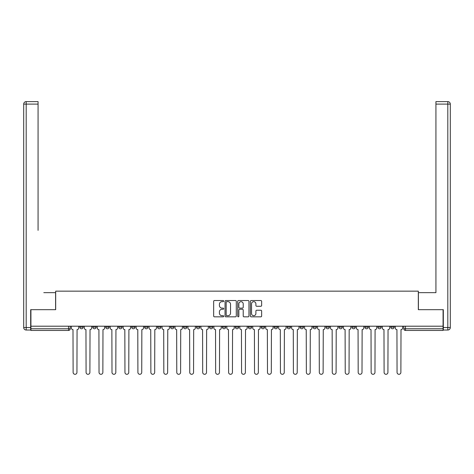 <?xml version="1.0" encoding="UTF-8"?>
<svg xmlns="http://www.w3.org/2000/svg" width="474" height="474" viewBox="0 0 474 474"><rect width="100%" height="100%" fill="white"/><g stroke="black" fill="none" stroke-linecap="round" stroke-linejoin="round"><path stroke-width="0.71" d="M223.71 301.097A0.569 0.569 0 0 0 223.141 300.528L214.479 300.528A0.818 0.818 0 0 0 213.661 301.346L213.661 316.022A0.818 0.818 0 0 0 214.479 316.833L223.141 316.833A0.569 0.569 0 0 0 223.71 316.265A0.569 0.569 0 0 0 223.141 315.696L222.022 315.696A2.607 2.607 0 0 1 219.409 313.083L219.409 311.862A2.607 2.607 0 0 1 222.022 309.249L223.141 309.249A0.569 0.569 0 0 0 223.71 308.681A0.569 0.569 0 0 0 223.141 308.112L222.022 308.112A2.607 2.607 0 0 1 219.409 305.499L219.409 304.278A2.607 2.607 0 0 1 222.022 301.671L223.141 301.671A0.569 0.569 0 0 0 223.71 301.097M390.831 326.207L390.831 327.119L394.149 327.119A1.659 1.659 0 0 1 392.49 328.784A1.659 1.659 0 0 1 390.831 327.119L390.831 326.207M338.999 327.119L338.999 326.207L338.999 327.119A1.659 1.659 0 0 0 340.658 328.784A1.659 1.659 0 0 1 338.999 327.119L342.323 327.119A1.659 1.659 0 0 1 340.658 328.784A1.659 1.659 0 0 0 342.323 327.119L342.323 326.207L342.323 327.119M222.383 326.207L222.383 327.119L225.701 327.119A1.659 1.659 0 0 1 224.042 328.784A1.659 1.659 0 0 1 222.383 327.119L222.383 326.207M183.509 326.207L183.509 327.119L186.833 327.119A1.659 1.659 0 0 1 185.168 328.784A1.659 1.659 0 0 1 183.509 327.119L183.509 326.207M157.593 326.207L157.593 327.119L160.917 327.119A1.659 1.659 0 0 1 159.258 328.784A1.659 1.659 0 0 1 157.593 327.119L157.593 326.207M144.635 326.207L144.635 327.119L147.959 327.119A1.659 1.659 0 0 1 146.3 328.784A1.659 1.659 0 0 1 144.635 327.119L144.635 326.207M118.719 326.207L118.719 327.119L122.043 327.119A1.659 1.659 0 0 1 120.384 328.784A1.659 1.659 0 0 1 118.719 327.119L118.719 326.207M260.824 306.275A0.818 0.818 0 0 0 261.642 305.463L261.642 301.346A0.818 0.818 0 0 0 260.824 300.528L251.208 300.528A0.818 0.818 0 0 0 250.391 301.346L250.391 316.022A0.818 0.818 0 0 0 251.208 316.833L260.824 316.833A0.818 0.818 0 0 0 261.642 316.022L261.642 311.045A0.818 0.818 0 0 0 260.824 310.233L256.712 310.233A0.818 0.818 0 0 0 255.895 311.045L255.895 313.51A2.18 2.18 0 0 1 253.714 315.696A2.18 2.18 0 0 1 251.534 313.51L251.534 303.852A2.18 2.18 0 0 1 253.714 301.671A2.18 2.18 0 0 1 255.895 303.852L255.895 305.463A0.818 0.818 0 0 0 256.712 306.275L260.824 306.275M30.929 326.207L30.929 309.676L55.677 309.676L55.677 291.154L418.323 291.154L418.323 309.676L443.072 309.676L443.072 326.207L30.929 326.207L30.929 328.784L70.211 328.784L70.211 326.207L70.211 328.784A1.659 1.659 0 0 1 68.552 330.443L30.929 330.443L30.929 328.784M236.289 301.346A0.818 0.818 0 0 0 235.471 300.528L225.849 300.528A0.818 0.818 0 0 0 225.037 301.346L225.037 316.022A0.818 0.818 0 0 0 225.849 316.833L235.471 316.833A0.818 0.818 0 0 0 236.289 316.022L236.289 301.346M238.529 300.528L248.151 300.528A0.818 0.818 0 0 1 248.963 301.346L248.963 316.022A0.818 0.818 0 0 1 248.151 316.833L244.033 316.833A0.818 0.818 0 0 1 243.215 316.022L243.215 310.067A0.818 0.818 0 0 0 242.404 309.249L239.672 309.249A0.818 0.818 0 0 0 238.855 310.067L238.855 316.265A0.569 0.569 0 0 1 238.286 316.833A0.569 0.569 0 0 1 237.711 316.265L237.711 301.346A0.818 0.818 0 0 1 238.529 300.528M403.789 326.207L403.789 328.784L443.072 328.784L443.072 330.443L405.448 330.443A1.659 1.659 0 0 1 403.789 328.784L403.789 326.207M443.072 326.207L443.072 328.784M394.149 326.207L394.149 327.119L394.149 326.207M377.873 326.207L377.873 327.119L381.191 327.119L381.191 326.207L381.191 327.119A1.659 1.659 0 0 1 379.532 328.784A1.659 1.659 0 0 1 377.873 327.119A1.659 1.659 0 0 0 379.532 328.784M368.239 326.207L368.239 327.119A1.659 1.659 0 0 1 366.574 328.784A1.659 1.659 0 0 1 364.915 327.119L368.239 327.119M364.915 326.207L364.915 327.119M351.957 326.207L351.957 327.119L355.281 327.119L355.281 326.207L355.281 327.119A1.659 1.659 0 0 1 353.616 328.784A1.659 1.659 0 0 1 351.957 327.119A1.659 1.659 0 0 0 353.616 328.784M326.041 326.207L326.041 327.119L329.365 327.119L329.365 326.207L329.365 327.119A1.659 1.659 0 0 1 327.7 328.784A1.659 1.659 0 0 1 326.041 327.119A1.659 1.659 0 0 0 327.7 328.784M316.407 327.119L316.407 326.207L316.407 327.119A1.659 1.659 0 0 1 314.742 328.784A1.659 1.659 0 0 1 313.083 327.119L316.407 327.119A1.659 1.659 0 0 1 314.742 328.784M313.083 326.207L313.083 327.119M303.449 326.207L303.449 327.119A1.659 1.659 0 0 1 301.79 328.784A1.659 1.659 0 0 1 300.125 327.119L303.449 327.119A1.659 1.659 0 0 1 301.79 328.784M300.125 326.207L300.125 327.119M290.491 326.207L290.491 327.119A1.659 1.659 0 0 1 288.832 328.784A1.659 1.659 0 0 1 287.167 327.119L290.491 327.119M287.167 326.207L287.167 327.119M277.533 326.207L277.533 327.119A1.659 1.659 0 0 1 275.874 328.784A1.659 1.659 0 0 1 274.209 327.119L277.533 327.119M274.209 326.207L274.209 327.119M264.575 326.207L264.575 327.119A1.659 1.659 0 0 1 262.916 328.784A1.659 1.659 0 0 1 261.251 327.119L264.575 327.119M261.251 326.207L261.251 327.119M251.617 326.207L251.617 327.119A1.659 1.659 0 0 1 249.958 328.784A1.659 1.659 0 0 1 248.299 327.119A1.659 1.659 0 0 0 249.958 328.784M248.299 326.207L248.299 327.119L251.617 327.119M238.659 326.207L238.659 327.119A1.659 1.659 0 0 1 237 328.784A1.659 1.659 0 0 1 235.341 327.119A1.659 1.659 0 0 0 237 328.784M235.341 326.207L235.341 327.119L238.659 327.119M225.701 326.207L225.701 327.119A1.659 1.659 0 0 1 224.042 328.784M212.749 326.207L212.749 327.119A1.659 1.659 0 0 1 211.084 328.784A1.659 1.659 0 0 1 209.425 327.119L212.749 327.119M209.425 326.207L209.425 327.119M199.791 326.207L199.791 327.119A1.659 1.659 0 0 1 198.126 328.784A1.659 1.659 0 0 1 196.467 327.119L199.791 327.119L199.791 326.207M196.467 326.207L196.467 327.119M186.833 326.207L186.833 327.119M173.875 326.207L173.875 327.119A1.659 1.659 0 0 1 172.21 328.784A1.659 1.659 0 0 1 170.551 327.119L173.875 327.119L173.875 326.207M170.551 326.207L170.551 327.119M160.917 326.207L160.917 327.119L160.917 326.207M147.959 327.119L147.959 326.207L147.959 327.119A1.659 1.659 0 0 1 146.3 328.784M135.001 326.207L135.001 327.119A1.659 1.659 0 0 1 133.342 328.784A1.659 1.659 0 0 1 131.677 327.119A1.659 1.659 0 0 0 133.342 328.784A1.659 1.659 0 0 0 135.001 327.119L135.001 326.207M131.677 326.207L131.677 327.119L135.001 327.119M122.043 326.207L122.043 327.119M109.085 326.207L109.085 327.119A1.659 1.659 0 0 1 107.426 328.784A1.659 1.659 0 0 1 105.761 327.119A1.659 1.659 0 0 0 107.426 328.784A1.659 1.659 0 0 0 109.085 327.119L105.761 327.119L105.761 326.207M92.809 326.207L92.809 327.119L96.127 327.119L96.127 326.207L96.127 327.119A1.659 1.659 0 0 1 94.468 328.784A1.659 1.659 0 0 1 92.809 327.119A1.659 1.659 0 0 0 94.468 328.784M79.851 326.207L79.851 327.119L83.169 327.119L83.169 326.207L83.169 327.119A1.659 1.659 0 0 1 81.51 328.784A1.659 1.659 0 0 1 79.851 327.119A1.659 1.659 0 0 0 81.51 328.784M226.75 301.671A0.569 0.569 0 0 0 226.175 302.24L226.175 315.121A0.569 0.569 0 0 0 226.75 315.696L227.929 315.696A2.607 2.607 0 0 0 230.536 313.083L230.536 304.278A2.607 2.607 0 0 0 227.929 301.671L226.75 301.671M243.215 303.893A2.18 2.18 0 0 0 241.035 301.713A2.18 2.18 0 0 0 238.855 303.893L238.855 307.294A0.818 0.818 0 0 0 239.672 308.112L242.404 308.112A0.818 0.818 0 0 0 243.215 307.294L243.215 303.893M71.337 327.949L71.337 326.207L71.337 327.949A1.659 1.659 48.4 0 0 72.996 329.614L73.12 372.386A1.908 1.908 48.4 0 0 75.034 374.3A1.908 1.908 48.4 0 0 76.942 372.386L77.066 329.614A1.659 1.659 48.4 0 0 78.725 327.949L78.725 326.207M72.996 329.614L73.12 372.386M76.942 372.386L77.066 329.614M84.295 327.949L84.295 326.207L84.295 327.949A1.659 1.659 48.4 0 0 85.954 329.614L86.078 372.386A1.908 1.908 48.4 0 0 87.986 374.3A1.908 1.908 48.4 0 0 89.9 372.386L90.024 329.614A1.659 1.659 48.4 0 0 91.683 327.949L91.683 326.207M97.253 327.949L97.253 326.207L97.253 327.949A1.659 1.659 48.4 0 0 98.912 329.614L99.036 372.386A1.908 1.908 48.4 0 0 100.944 374.3A1.908 1.908 48.4 0 0 102.858 372.386L102.982 329.614A1.659 1.659 48.4 0 0 104.641 327.949L104.641 326.207M30.68 327.534L30.68 330.028L26.194 330.028A2.494 2.494 0 0 1 23.7 327.534L23.7 104.102L26.194 104.102L26.194 101.614L38.068 101.614L38.068 104.102L26.194 104.102L26.194 327.534L30.68 327.534L30.68 309.676L55.594 309.676L55.594 292.654L43.804 292.654M38.068 104.102L38.068 230.358M26.194 101.614A2.494 2.494 0 0 0 23.7 104.102A2.494 2.494 0 0 1 26.194 101.614M430.196 292.654L435.932 292.654L435.932 101.614L447.806 101.614L435.932 101.614M443.32 327.534L447.806 327.534L447.806 330.028A2.494 2.494 0 0 0 450.3 327.534L450.3 104.102L450.3 327.534A2.494 2.494 0 0 1 447.806 330.028L443.32 330.028L443.32 309.676L418.406 309.676L418.406 292.654L435.932 292.654L435.932 230.358M447.806 101.614A2.494 2.494 0 0 1 450.3 104.102A2.494 2.494 0 0 0 447.806 101.614A2.494 2.494 0 0 1 450.3 104.102A2.494 2.494 0 0 0 447.806 101.614L447.806 104.102L435.932 104.102M85.954 329.614L86.078 372.386M89.9 372.386L90.024 329.614M98.912 329.614L99.036 372.386M102.858 372.386L102.982 329.614M110.205 327.949L110.205 326.207L110.205 327.949A1.659 1.659 48.4 0 0 111.87 329.614L111.994 372.386A1.908 1.908 48.4 0 0 113.902 374.3A1.908 1.908 48.4 0 0 115.816 372.386L115.94 329.614A1.659 1.659 48.4 0 0 117.599 327.949L117.599 326.207M123.163 327.949L123.163 326.207L123.163 327.949A1.659 1.659 48.4 0 0 124.828 329.614L124.952 372.386A1.908 1.908 48.4 0 0 126.86 374.3A1.908 1.908 48.4 0 0 128.774 372.386L128.898 329.614A1.659 1.659 48.4 0 0 130.557 327.949L130.557 326.207M136.121 327.949L136.121 326.207L136.121 327.949A1.659 1.659 48.4 0 0 137.786 329.614L137.91 372.386A1.908 1.908 48.4 0 0 139.818 374.3A1.908 1.908 48.4 0 0 141.732 372.386L141.856 329.614A1.659 1.659 48.4 0 0 143.515 327.949L143.515 326.207M111.87 329.614L111.994 372.386M115.816 372.386L115.94 329.614M124.828 329.614L124.952 372.386M128.774 372.386L128.898 329.614M137.786 329.614L137.91 372.386M141.732 372.386L141.856 329.614M149.079 327.949L149.079 326.207L149.079 327.949A1.659 1.659 48.4 0 0 150.744 329.614L150.868 372.386A1.908 1.908 48.4 0 0 152.776 374.3A1.908 1.908 48.4 0 0 154.684 372.386L154.814 329.614A1.659 1.659 48.4 0 0 156.473 327.949L156.473 326.207M150.744 329.614L150.868 372.386M154.684 372.386L154.814 329.614M162.037 327.949L162.037 326.207L162.037 327.949A1.659 1.659 48.4 0 0 163.702 329.614L163.826 372.386A1.908 1.908 48.4 0 0 165.734 374.3A1.908 1.908 48.4 0 0 167.642 372.386L167.766 329.614A1.659 1.659 48.4 0 0 169.431 327.949L169.431 326.207M163.702 329.614L163.826 372.386M167.642 372.386L167.766 329.614M174.995 327.949L174.995 326.207L174.995 327.949A1.659 1.659 48.4 0 0 176.654 329.614L176.778 372.386A1.908 1.908 48.4 0 0 178.692 374.3A1.908 1.908 48.4 0 0 180.6 372.386L180.724 329.614A1.659 1.659 48.4 0 0 182.389 327.949L182.389 326.207M176.654 329.614L176.778 372.386M180.6 372.386L180.724 329.614M187.953 327.949L187.953 326.207L187.953 327.949A1.659 1.659 48.4 0 0 189.612 329.614L189.736 372.386A1.908 1.908 48.4 0 0 191.65 374.3A1.908 1.908 48.4 0 0 193.558 372.386L193.682 329.614A1.659 1.659 48.4 0 0 195.347 327.949L195.347 326.207M189.612 329.614L189.736 372.386M193.558 372.386L193.682 329.614M200.911 327.949L200.911 326.207L200.911 327.949A1.659 1.659 48.4 0 0 202.57 329.614L202.694 372.386A1.908 1.908 48.4 0 0 204.608 374.3A1.908 1.908 48.4 0 0 206.516 372.386L206.64 329.614A1.659 1.659 48.4 0 0 208.305 327.949L208.305 326.207M202.57 329.614L202.694 372.386M206.516 372.386L206.64 329.614M213.869 327.949L213.869 326.207L213.869 327.949A1.659 1.659 48.4 0 0 215.528 329.614L215.652 372.386A1.908 1.908 48.4 0 0 217.566 374.3A1.908 1.908 48.4 0 0 219.474 372.386L219.598 329.614A1.659 1.659 48.4 0 0 221.257 327.949L221.257 326.207M215.528 329.614L215.652 372.386M219.474 372.386L219.598 329.614M226.827 327.949L226.827 326.207L226.827 327.949A1.659 1.659 48.4 0 0 228.486 329.614L228.61 372.386A1.908 1.908 48.4 0 0 230.524 374.3A1.908 1.908 48.4 0 0 232.432 372.386L232.556 329.614A1.659 1.659 48.4 0 0 234.215 327.949L234.215 326.207M228.486 329.614L228.61 372.386M232.432 372.386L232.556 329.614M239.785 327.949L239.785 326.207L239.785 327.949A1.659 1.659 48.4 0 0 241.444 329.614L241.568 372.386A1.908 1.908 48.4 0 0 243.476 374.3A1.908 1.908 48.4 0 0 245.39 372.386L245.514 329.614A1.659 1.659 48.4 0 0 247.173 327.949L247.173 326.207M241.444 329.614L241.568 372.386M245.39 372.386L245.514 329.614M252.743 327.949L252.743 326.207L252.743 327.949A1.659 1.659 48.4 0 0 254.402 329.614L254.526 372.386A1.908 1.908 48.4 0 0 256.434 374.3A1.908 1.908 48.4 0 0 258.348 372.386L258.472 329.614A1.659 1.659 48.4 0 0 260.131 327.949L260.131 326.207M254.402 329.614L254.526 372.386M258.348 372.386L258.472 329.614M265.695 327.949L265.695 326.207L265.695 327.949A1.659 1.659 48.4 0 0 267.36 329.614L267.484 372.386A1.908 1.908 48.4 0 0 269.392 374.3A1.908 1.908 48.4 0 0 271.306 372.386L271.43 329.614A1.659 1.659 48.4 0 0 273.089 327.949L273.089 326.207M267.36 329.614L267.484 372.386M271.306 372.386L271.43 329.614M278.653 327.949L278.653 326.207L278.653 327.949A1.659 1.659 48.4 0 0 280.318 329.614L280.442 372.386A1.908 1.908 48.4 0 0 282.35 374.3A1.908 1.908 48.4 0 0 284.264 372.386L284.388 329.614A1.659 1.659 48.4 0 0 286.047 327.949L286.047 326.207M280.318 329.614L280.442 372.386M284.264 372.386L284.388 329.614M291.611 327.949L291.611 326.207L291.611 327.949A1.659 1.659 48.4 0 0 293.276 329.614L293.4 372.386A1.908 1.908 48.4 0 0 295.308 374.3A1.908 1.908 48.4 0 0 297.222 372.386L297.346 329.614A1.659 1.659 48.4 0 0 299.005 327.949L299.005 326.207M293.276 329.614L293.4 372.386M297.222 372.386L297.346 329.614M304.569 327.949L304.569 326.207L304.569 327.949A1.659 1.659 48.4 0 0 306.234 329.614L306.358 372.386A1.908 1.908 48.4 0 0 308.266 374.3A1.908 1.908 48.4 0 0 310.174 372.386L310.298 329.614A1.659 1.659 48.4 0 0 311.963 327.949L311.963 326.207M306.234 329.614L306.358 372.386M310.174 372.386L310.298 329.614M317.527 327.949L317.527 326.207L317.527 327.949A1.659 1.659 48.4 0 0 319.186 329.614L319.316 372.386A1.908 1.908 48.4 0 0 321.224 374.3A1.908 1.908 48.4 0 0 323.132 372.386L323.256 329.614A1.659 1.659 48.4 0 0 324.921 327.949L324.921 326.207M319.186 329.614L319.316 372.386M323.132 372.386L323.256 329.614M330.485 327.949L330.485 326.207L330.485 327.949A1.659 1.659 48.4 0 0 332.144 329.614L332.268 372.386A1.908 1.908 48.4 0 0 334.182 374.3A1.908 1.908 48.4 0 0 336.09 372.386L336.214 329.614A1.659 1.659 48.4 0 0 337.879 327.949L337.879 326.207M332.144 329.614L332.268 372.386M336.09 372.386L336.214 329.614M343.443 327.949L343.443 326.207L343.443 327.949A1.659 1.659 48.4 0 0 345.102 329.614L345.226 372.386A1.908 1.908 48.4 0 0 347.14 374.3A1.908 1.908 48.4 0 0 349.048 372.386L349.172 329.614A1.659 1.659 48.4 0 0 350.837 327.949L350.837 326.207M345.102 329.614L345.226 372.386M349.048 372.386L349.172 329.614M356.401 327.949L356.401 326.207L356.401 327.949A1.659 1.659 48.4 0 0 358.06 329.614L358.184 372.386A1.908 1.908 48.4 0 0 360.098 374.3A1.908 1.908 48.4 0 0 362.006 372.386L362.13 329.614A1.659 1.659 48.4 0 0 363.795 327.949L363.795 326.207M358.06 329.614L358.184 372.386M362.006 372.386L362.13 329.614M369.359 327.949L369.359 326.207L369.359 327.949A1.659 1.659 48.4 0 0 371.018 329.614L371.142 372.386A1.908 1.908 48.4 0 0 373.056 374.3A1.908 1.908 48.4 0 0 374.964 372.386L375.088 329.614A1.659 1.659 48.4 0 0 376.747 327.949L376.747 326.207M371.018 329.614L371.142 372.386M374.964 372.386L375.088 329.614M382.317 327.949L382.317 326.207L382.317 327.949A1.659 1.659 48.4 0 0 383.976 329.614L384.1 372.386A1.908 1.908 48.4 0 0 386.014 374.3A1.908 1.908 48.4 0 0 387.922 372.386L388.046 329.614A1.659 1.659 48.4 0 0 389.705 327.949L389.705 326.207M383.976 329.614L384.1 372.386M387.922 372.386L388.046 329.614M395.275 327.949L395.275 326.207L395.275 327.949A1.659 1.659 48.4 0 0 396.934 329.614L397.058 372.386A1.908 1.908 48.4 0 0 398.966 374.3A1.908 1.908 48.4 0 0 400.88 372.386L401.004 329.614A1.659 1.659 48.4 0 0 402.663 327.949L402.663 326.207M396.934 329.614L397.058 372.386M400.88 372.386L401.004 329.614M68.552 326.207L68.552 330.443M405.448 326.207L405.448 330.443M26.194 330.028L26.194 327.534L23.7 327.534M450.3 327.534L447.806 327.534L447.806 104.102L450.3 104.102"/></g></svg>
